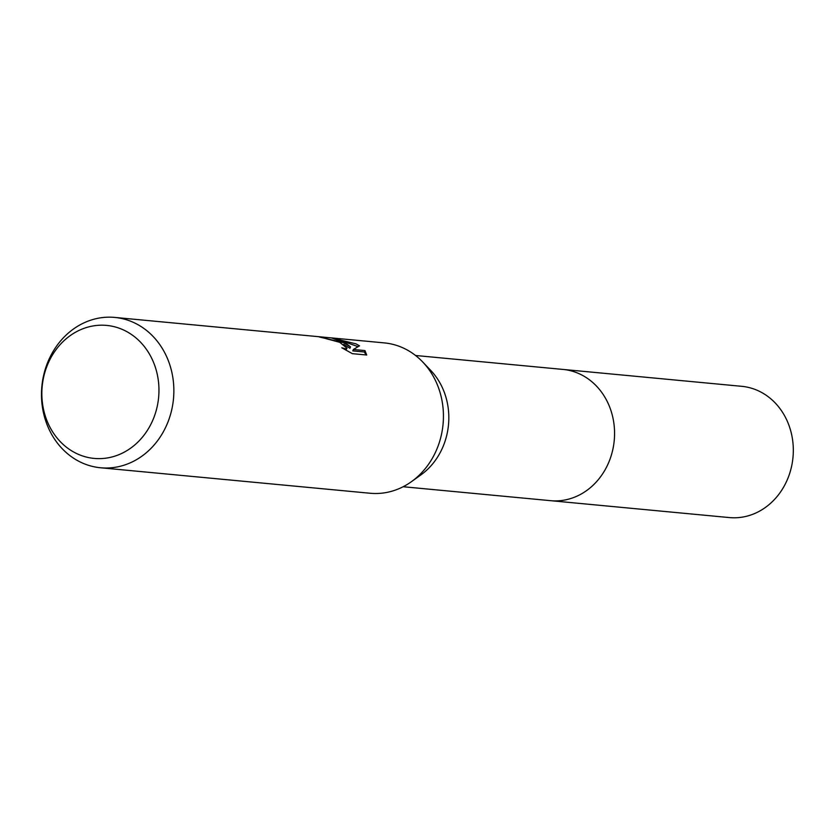 <?xml version="1.0" encoding="UTF-8"?>
<svg xmlns="http://www.w3.org/2000/svg" width="835" height="835" viewBox="0 0 835 835"><rect width="100%" height="100%" fill="white"/><g stroke="black" fill="none" stroke-linecap="round" stroke-linejoin="round"><path stroke-width="1.25" d="M114.781 317.425L384.351 342.903A75.505 66.101 95.4 0 1 404.13 348.404A75.505 66.101 95.4 0 1 422.771 362.046L430.787 370.469A65.913 57.698 95.4 0 1 420.923 474.875L411.467 481.649A75.505 66.101 95.4 0 1 370.135 493.255L100.565 467.767A75.505 66.101 95.4 0 1 80.786 462.266A75.505 66.101 95.4 0 1 43.754 374.821A75.505 66.101 95.4 0 1 114.781 317.425A75.505 66.101 95.4 0 1 134.56 322.926A75.505 66.101 95.4 0 1 171.593 410.371A75.505 66.101 95.4 0 1 100.565 467.767M562.122 369.352A65.923 57.709 95.4 0 1 562.988 369.425A65.913 57.698 95.4 0 1 580.252 374.237A65.913 57.698 95.4 0 1 612.587 450.566A65.913 57.698 95.4 0 1 550.578 500.676A65.923 57.709 95.4 0 1 549.712 500.593M422.771 362.046A75.505 66.101 95.4 0 1 411.467 481.649M343.571 342.684L350.502 346.88L345.293 342.841L331.432 337.904L355.94 343.853L359.53 345.836L353.351 349.479L364.968 350.575L366.711 355.021L352.38 353.664L341.786 347.777L345.314 348.738L346.995 348.216L339.73 342.319L326.255 338.718A75.505 66.101 -84.6 0 0 319.387 336.996L343.571 342.684M124.185 330.284A66.79 58.471 95.4 0 1 153.911 417.479A66.79 58.471 95.4 0 1 76.622 453.541A66.79 58.471 95.4 0 1 46.896 366.346A66.79 58.471 95.4 0 1 124.185 330.284M343.655 344.364L349.959 348.279L350.502 346.88M358.017 346.64L341.901 340.941M365.98 354.948L364.425 352.005L352.808 350.898L353.351 349.479M364.425 352.005L364.968 350.575M347.005 348.216L345.867 350.095M550.578 500.676A65.923 57.709 95.4 0 0 609.592 460.283A65.923 57.709 95.4 0 0 562.988 369.425L741.741 386.323A65.923 57.709 95.4 0 1 788.344 477.182A65.923 57.709 95.4 0 1 729.341 517.575L403.148 486.732M562.988 369.435L415.559 355.491"/></g></svg>
